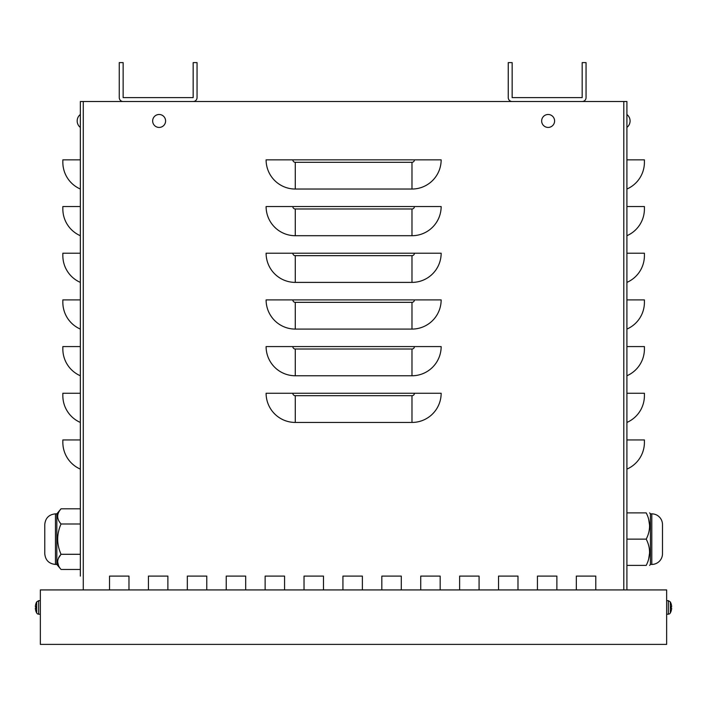 <?xml version="1.0" encoding="UTF-8"?>
<svg xmlns="http://www.w3.org/2000/svg" width="707" height="707" viewBox="0 0 707 707"><rect width="100%" height="100%" fill="white"/><g stroke="black" fill="none" stroke-linecap="round" stroke-linejoin="round"><path stroke-width="1.06" d="M123.142 101.508L193.161 101.508A3.889 3.889 0 0 0 197.05 97.619L197.05 62.614L193.161 62.614L193.161 97.619L123.142 97.619L123.142 62.614L119.253 62.614L119.253 97.619A3.889 3.889 0 0 0 123.142 101.508L80.351 101.508L80.351 576.099M80.351 114.49A8.184 8.184 0 0 0 80.351 127.428L80.351 124.847M80.351 159.862L80.351 189.034A29.173 29.173 0 0 1 62.843 162.301L62.843 159.862L80.351 159.862M80.351 206.541L80.351 235.714A29.173 29.173 0 0 1 62.843 208.98L62.843 206.541L80.351 206.541M80.351 253.221L80.351 282.393A29.173 29.173 0 0 1 62.843 255.66L62.843 253.221L80.351 253.221M80.351 299.901L80.351 329.082A29.173 29.173 0 0 1 62.843 302.34L62.843 299.901L80.351 299.901M80.351 346.58L80.351 375.762A29.173 29.173 0 0 1 62.843 349.019L62.843 346.58L80.351 346.58M80.351 393.26L80.351 422.441A29.173 29.173 0 0 1 62.843 395.699L62.843 393.26L80.351 393.26M80.351 439.948L80.351 469.121A29.173 29.173 0 0 1 62.843 442.379L62.843 439.948L80.351 439.948M193.161 101.508L626.906 101.508L626.906 589.93M576.329 589.93L576.329 576.099L595.78 576.099L595.78 589.93M109.532 589.93L109.532 576.099L128.974 576.099L128.974 589.93M148.426 589.93L148.426 576.099L167.877 576.099L167.877 589.93M187.328 589.93L187.328 576.099L206.78 576.099L206.78 589.93M226.231 589.93L226.231 576.099L245.683 576.099L245.683 589.93M265.134 589.93L265.134 576.099L284.576 576.099L284.576 589.93M304.028 589.93L304.028 576.099L323.479 576.099L323.479 589.93M342.93 589.93L342.93 576.099L362.382 576.099L362.382 589.93M381.833 589.93L381.833 576.099L401.284 576.099L401.284 589.93M420.727 589.93L420.727 576.099L440.178 576.099L440.178 589.93M459.63 589.93L459.63 576.099L479.081 576.099L479.081 589.93M498.532 589.93L498.532 576.099L517.984 576.099L517.984 589.93M537.435 589.93L537.435 576.099L556.886 576.099L556.886 589.93M576.329 576.099L595.78 576.099M109.532 576.099L128.974 576.099M148.426 576.099L167.877 576.099M187.328 576.099L206.78 576.099M226.231 576.099L245.683 576.099M265.134 576.099L284.576 576.099M304.028 576.099L323.479 576.099M342.93 576.099L362.382 576.099M381.833 576.099L401.284 576.099M420.727 576.099L440.178 576.099M459.63 576.099L479.081 576.099M498.532 576.099L517.984 576.099M537.435 576.099L556.886 576.099M295.279 189.034A29.173 29.173 0 0 1 266.106 159.862L441.15 159.862A29.173 29.173 0 0 1 411.978 189.034L295.279 189.034L295.279 162.301A2.439 2.439 0 0 1 292.839 159.862M295.279 235.714A29.173 29.173 0 0 1 266.106 206.541L441.15 206.541A29.173 29.173 0 0 1 411.978 235.714L295.279 235.714L295.279 208.98A2.439 2.439 0 0 1 292.839 206.541M295.279 282.393A29.173 29.173 0 0 1 266.106 253.221L441.15 253.221A29.173 29.173 0 0 1 411.978 282.393L295.279 282.393L295.279 255.66A2.439 2.439 0 0 1 292.839 253.221M295.279 329.082A29.173 29.173 0 0 1 266.106 299.901L441.15 299.901A29.173 29.173 0 0 1 411.978 329.082L295.279 329.082L295.279 302.34A2.439 2.439 0 0 1 292.839 299.901M295.279 375.762A29.173 29.173 0 0 1 266.106 346.58L441.15 346.58A29.173 29.173 0 0 1 411.978 375.762L295.279 375.762L295.279 349.019A2.439 2.439 0 0 1 292.839 346.58M295.279 422.441A29.173 29.173 0 0 1 266.106 393.26L441.15 393.26A29.173 29.173 0 0 1 411.978 422.441L295.279 422.441L295.279 395.699A2.439 2.439 0 0 1 292.839 393.26M626.906 469.121A29.173 29.173 0 0 0 644.413 442.379L644.413 439.948L626.906 439.948M626.906 422.441A29.173 29.173 0 0 0 644.413 395.699L644.413 393.26L626.906 393.26M626.906 375.762A29.173 29.173 0 0 0 644.413 349.019L644.413 346.58L626.906 346.58M626.906 329.082A29.173 29.173 0 0 0 644.413 302.34L644.413 299.901L626.906 299.901M626.906 282.393A29.173 29.173 0 0 0 644.413 255.66L644.413 253.221L626.906 253.221M626.906 235.714A29.173 29.173 0 0 0 644.413 208.98L644.413 206.541L626.906 206.541M626.906 189.034A29.173 29.173 0 0 0 644.413 162.301L644.413 159.862L626.906 159.862M666.648 644.386L666.648 589.93L40.352 589.93L40.352 644.386L666.648 644.386M582.17 101.508A3.889 3.889 0 0 0 586.059 97.619L586.059 62.614L582.17 62.614L582.17 97.619L512.151 97.619L512.151 62.614L508.253 62.614L508.253 97.619A3.889 3.889 0 0 0 512.151 101.508M548.128 127.428A6.469 6.469 0 0 1 542.525 117.724A6.469 6.469 0 0 1 553.731 117.724A6.469 6.469 0 0 1 548.128 127.428M159.128 127.428A6.469 6.469 0 0 1 153.525 117.724A6.469 6.469 0 0 1 164.731 117.724A6.469 6.469 0 0 1 159.128 127.428M35.924 611.148L35.924 611.148A11.665 11.604 -120.6 0 1 35.368 608.577L35.368 608.1A11.665 0.601 -5 0 0 35.924 608.188L35.924 606.686A11.665 0.601 -175 0 0 35.368 606.765L35.368 606.288L35.907 606.818M35.924 608.188L35.907 606.686M36.092 604.034L35.924 603.716A11.665 11.604 -59.4 0 0 35.368 606.288L35.368 606.765L35.368 606.288A11.665 11.604 -59.4 0 1 35.907 603.769M36.684 601.913L38.655 600.685L38.655 614.18A2.333 2.333 0 0 1 36.684 612.951L36.684 601.913A11.674 11.674 0 0 0 35.924 603.645L35.907 603.751M35.368 608.577L35.368 608.1L35.368 608.577A11.665 11.604 -120.6 0 0 35.907 611.095L36.092 610.83M670.908 604.034L671.076 603.716A11.665 11.604 59.4 0 1 671.632 606.288L671.632 606.765A11.665 0.601 175 0 0 671.076 606.686L671.076 608.188A11.665 0.601 5 0 0 671.632 608.1L671.632 608.577L671.093 608.055M671.076 608.188L671.093 606.686M671.076 611.148L671.076 611.148A11.665 11.604 120.6 0 0 671.632 608.577L671.632 608.1L671.632 608.577A11.665 11.604 120.6 0 1 671.093 611.095L670.908 610.83M668.345 614.18A2.333 2.333 0 0 0 670.316 612.951L670.316 601.913L668.345 600.685L668.345 614.18L666.648 614.242M671.632 606.288L671.632 606.765L671.632 606.288A11.665 11.604 59.4 0 0 671.093 603.769M649.618 525.522L648.681 519.3M648.681 558.981L649.618 552.759M626.906 539.141L646.216 539.141C650.67 547.89 650.67 556.648 646.216 565.397C650.67 565.397 650.67 565.397 646.216 565.397L626.906 565.397M626.906 512.884L646.216 512.884C650.67 521.633 650.67 530.391 646.216 539.141M646.216 512.884C650.67 512.884 650.67 512.884 646.216 512.884M662.486 525.522L662.486 552.759M650.44 539.141L650.44 513.856L651.792 513.856L651.792 564.425L650.44 564.425L650.44 539.141M651.792 513.856A10.693 10.693 0 0 1 662.486 524.55L662.486 553.731A10.693 10.693 0 0 1 651.792 564.425M56.816 513.856L56.816 564.425L55.464 564.425L55.464 513.856L56.816 513.856L61.041 508.819C56.587 513.874 56.587 518.929 61.041 523.984L61.041 523.993C56.587 518.929 56.587 513.874 61.041 508.819L80.351 508.819L80.351 554.297L61.041 554.297L58.575 558M80.351 554.297L80.351 569.462L61.041 569.462C56.587 564.407 56.587 559.352 61.041 554.297C56.587 544.196 56.587 534.085 61.041 523.984L80.351 523.984M57.638 561.879L58.575 565.75M56.816 564.425L61.041 569.462M55.464 564.425C48.969 563.788 45.398 560.227 44.771 553.731L44.771 524.55C45.398 518.054 48.969 514.493 55.464 513.856M623.795 101.508L623.795 589.93M83.276 101.508L83.276 589.93M295.279 395.699L411.978 395.699L411.978 422.441M411.978 395.699A2.439 2.439 0 0 0 414.417 393.26M295.279 349.019L411.978 349.019L411.978 375.762M411.978 349.019A2.439 2.439 0 0 0 414.417 346.58M295.279 302.34L411.978 302.34L411.978 329.082M411.978 302.34A2.439 2.439 0 0 0 414.417 299.901M295.279 255.66L411.978 255.66L411.978 282.393M411.978 255.66A2.439 2.439 0 0 0 414.417 253.221M295.279 208.98L411.978 208.98L411.978 235.714M411.978 208.98A2.439 2.439 0 0 0 414.417 206.541M295.279 162.301L411.978 162.301L411.978 189.034M411.978 162.301A2.439 2.439 0 0 0 414.417 159.862M35.368 608.1L35.907 608.055M671.632 606.765L671.093 606.818M626.906 127.428A8.184 8.184 0 0 0 626.906 114.49A8.184 8.184 0 0 1 626.906 127.428M36.684 612.951A11.674 11.674 0 0 1 35.924 611.228L35.907 611.122M38.655 614.18L40.352 614.242M38.655 600.685L40.352 600.623M670.316 601.913A11.674 11.674 0 0 1 671.076 603.645L671.093 603.751M670.316 612.951A11.674 11.674 0 0 0 671.076 611.228L671.093 611.122M668.345 600.685L666.648 600.623M650.44 513.856L649.618 512.884M650.44 564.425L649.618 565.397"/></g></svg>
